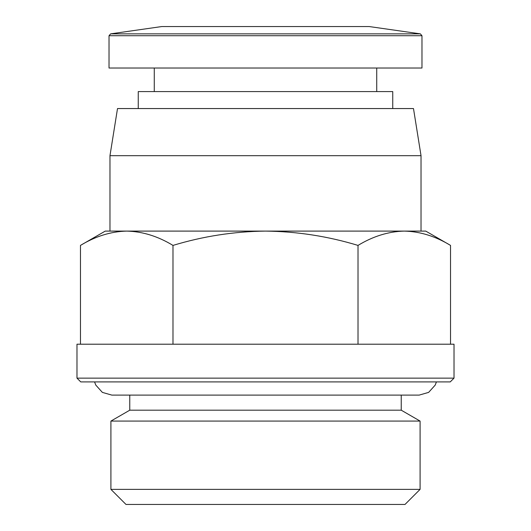 <?xml version="1.0" encoding="UTF-8"?>
<svg xmlns="http://www.w3.org/2000/svg" width="531" height="531" viewBox="0 0 531 531"><rect width="100%" height="100%" fill="white"/><g stroke="black" fill="none" stroke-linecap="round" stroke-linejoin="round"><path stroke-width="0.8" d="M265.5 26.55L369.184 26.55L420.353 33.858L110.647 33.858L161.816 26.55L265.5 26.55M420.087 489.37L405.007 504.45L125.993 504.45L110.913 489.37L110.913 421.076L420.087 421.076L420.087 489.37L110.913 489.37M421.972 35.723L109.028 35.723L109.028 68.028L421.972 68.028L421.972 35.723L420.353 33.858M420.087 421.076L401.237 410.191L129.763 410.191L110.913 421.076M138.246 108.556L138.246 91.591L392.754 91.591L392.754 108.556M265.5 108.556L413.49 108.556L421.03 155.689L109.97 155.689L117.51 108.556L265.5 108.556M265.5 378.138L454.018 378.138L454.018 344.207L76.982 344.207L76.982 378.138L265.5 378.138M76.982 378.138L80.752 381.908L450.248 381.908L454.018 378.138M450.534 245.408C435.453 236.249 420.034 231.476 404.277 231.098C388.513 231.476 373.094 236.249 358.013 245.408C327.859 236.249 297.015 231.476 265.5 231.098C233.985 231.476 203.141 236.249 172.987 245.408C157.906 236.249 142.487 231.476 126.723 231.098C110.966 231.476 95.547 236.249 80.466 245.408L105.257 231.098L425.743 231.098L450.534 245.408L450.534 344.207M358.013 245.408L358.013 344.207M172.987 245.408L172.987 344.207M80.466 245.408L80.466 344.207M436.422 381.908L435.228 385.075L428.623 392.396L419.145 395.11L111.855 395.11L102.377 392.396L95.772 385.075L94.578 381.908M376.725 91.591L376.725 68.028M401.237 410.191L401.237 395.11M421.03 231.098L421.03 155.689M109.028 35.723L110.647 33.858M154.275 91.591L154.275 68.028M129.763 410.191L129.763 395.11M109.97 231.098L109.97 155.689"/></g></svg>
